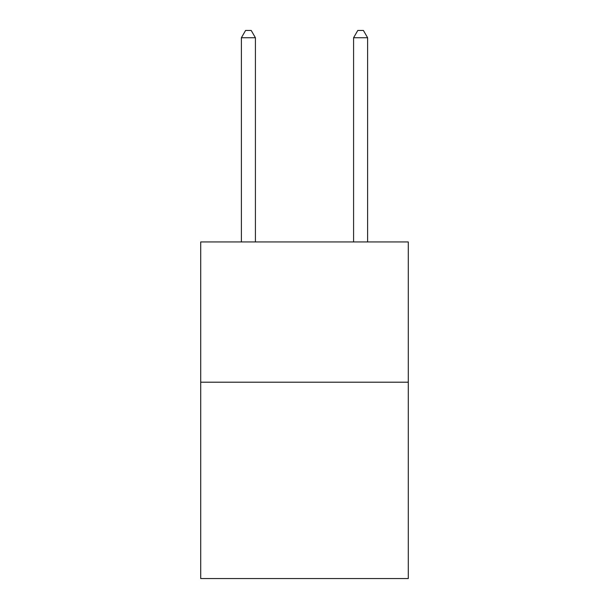 <?xml version="1.0" encoding="UTF-8"?>
<svg xmlns="http://www.w3.org/2000/svg" width="609" height="609" viewBox="0 0 609 609"><rect width="100%" height="100%" fill="white"/><g stroke="black" fill="none" stroke-linecap="round" stroke-linejoin="round"><path stroke-width="0.91" d="M408.289 382.201L408.289 578.55L200.711 578.55L200.711 241.948L408.289 241.948L408.289 382.201L200.711 382.201M255.415 241.948L255.415 37.743L241.385 37.743L241.385 241.948M241.385 37.743L245.594 30.45L251.205 30.45L255.415 37.743M367.615 241.948L367.615 37.743L353.585 37.743L353.585 241.948M353.585 37.743L357.795 30.45L363.406 30.45L367.615 37.743"/></g></svg>
